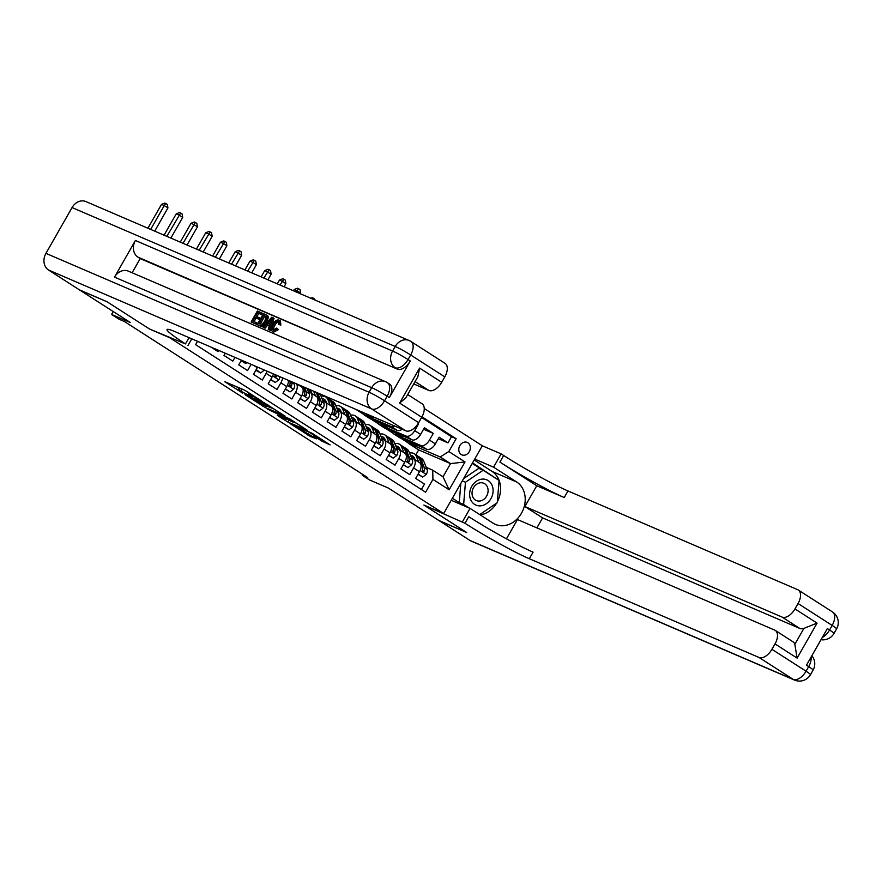 <?xml version="1.0" encoding="UTF-8"?>
<svg xmlns="http://www.w3.org/2000/svg" width="882" height="882" viewBox="0 0 882 882"><rect width="100%" height="100%" fill="white"/><g stroke="black" fill="none" stroke-linecap="round" stroke-linejoin="round"><path stroke-width="1.32" d="M262.759 401.751L244.601 390.175L224.822 381.719L242.693 393.129L238.129 389.723L252.726 397.44L248.162 394.034L250.918 395.048L262.759 401.751M467.901 442.775A6.769 5.579 113.3 0 0 467.24 442.422A6.769 5.579 113.3 0 0 459.632 446.016A6.769 5.579 113.3 0 0 461.22 454.495A6.769 5.579 113.3 0 0 461.892 454.858A6.769 5.579 113.3 0 0 469.5 451.253A6.769 5.579 113.3 0 0 467.901 442.775M321.787 441.077L330.122 444.914L312.316 433.393L290.013 423.547L310.343 436.469L316.561 438.828L294.764 426.105L308.502 431.871L317.2 437.108L313.76 435.829L321.787 441.077L322.459 439.898M169.421 337.597L149.642 329.085L107.251 301.898L79.777 290.079L130.271 322.481L111.584 314.444L118.96 319.174L124.45 321.544L367.717 477.625L362.226 475.266L369.591 479.995L388.278 488.022L438.773 520.424L466.258 532.232L423.867 505.033L443.657 513.545L169.443 337.563M284.754 415.94L264.787 403.118L245.009 394.673L265.339 407.583L284.842 415.775M289.814 418.95L307.62 430.471L287.841 422.026L277.279 415.378L285.867 418.961L280.3 415.29L267.301 409.005L289.814 418.95M438.299 438.696L448.001 442.874L439.159 437.196L435.344 443.878L429.446 440.096A8.456 4.741 122.7 0 1 420.868 445.531L393.615 433.823L401.96 437.174L402.71 435.851M423.558 429.236L433.26 433.415L424.418 427.737L420.604 434.418L414.705 430.637A8.456 4.741 122.7 0 1 406.128 436.072L378.874 424.363L387.22 427.715L387.97 426.392M210.952 347.078L218.086 351.653L218.78 350.441M225.252 353.219L223.984 355.435L232.837 361.113L234.954 357.386M241.073 360.793L245.835 363.538L241.47 360.198L238.735 364.894L247.577 370.572L251.127 364.343M257.588 367.121A8.456 4.741 -57.3 0 1 257.29 367.673L253.476 374.354L262.318 380.032L266.132 373.351A8.456 4.741 122.7 0 0 267.125 371.223M273.376 373.902A8.456 4.741 -57.3 0 1 272.031 377.132L268.216 383.813L277.058 389.491L280.873 382.81A8.456 4.741 122.7 0 0 282.527 377.838M288.414 380.374A8.456 4.741 -57.3 0 1 286.771 386.592L282.957 393.273L291.81 398.951L295.624 392.27A8.456 4.741 122.7 0 0 296.418 383.813M297.146 384.122L301.688 387.033A8.456 4.741 -57.3 0 1 301.512 396.051L297.708 402.732L306.55 408.41L310.365 401.729A8.456 4.741 122.7 0 0 310.53 392.711A8.456 4.741 122.7 0 0 310.144 392.512L308.369 391.74M310.53 392.711L316.429 396.492A8.456 4.741 -57.3 0 1 316.263 405.511L312.448 412.192L321.291 417.87L325.105 411.188A8.456 4.741 122.7 0 0 325.282 402.17A8.456 4.741 122.7 0 0 324.885 401.972L323.11 401.2M325.282 402.17L331.18 405.952A8.456 4.741 -57.3 0 1 331.004 414.97L327.189 421.651L336.031 427.329L339.846 420.648A8.456 4.741 122.7 0 0 340.022 411.629A8.456 4.741 122.7 0 0 339.636 411.431L337.861 410.659M340.022 411.629L345.92 415.411A8.456 4.741 -57.3 0 1 345.744 424.429L341.929 431.111L350.782 436.788L354.597 430.107A8.456 4.741 122.7 0 0 354.762 421.089A8.456 4.741 122.7 0 0 354.377 420.89L352.602 420.119M354.762 421.089L360.661 424.87A8.456 4.741 -57.3 0 1 360.495 433.889L356.681 440.57L365.523 446.248L369.338 439.567A8.456 4.741 122.7 0 0 369.514 430.548A8.456 4.741 122.7 0 0 369.117 430.35L367.342 429.578M369.514 430.548L375.401 434.33A8.456 4.741 -57.3 0 1 375.236 443.348L371.421 450.029L380.263 455.707L384.078 449.026A8.456 4.741 122.7 0 0 384.254 440.008A8.456 4.741 122.7 0 0 383.857 439.809L382.082 439.038M384.254 440.008L390.153 443.789A8.456 4.741 -57.3 0 1 389.976 452.808L386.162 459.489L395.015 465.167L398.818 458.486A8.456 4.741 122.7 0 0 398.995 449.467A8.456 4.741 122.7 0 0 398.609 449.269L396.834 448.497M398.995 449.467L404.893 453.249A8.456 4.741 -57.3 0 1 404.717 462.267L400.902 468.948L409.755 474.626L413.57 467.945A8.456 4.741 122.7 0 0 413.735 458.927A8.456 4.741 122.7 0 0 413.349 458.728L411.574 457.956M435.344 443.878A8.456 4.741 -57.3 0 1 426.767 449.313L399.513 437.604L393.615 433.823M420.604 434.418A8.456 4.741 -57.3 0 1 412.026 439.853L384.773 428.145L378.874 424.363M395.037 426.193A8.456 4.741 122.7 0 1 391.387 426.612L364.123 414.904L372.48 418.255L373.229 416.932M402.126 429.247A8.456 4.741 -57.3 0 1 397.286 430.394L370.021 418.685L364.123 414.904M383.284 421.144A8.456 4.741 -57.3 0 1 382.534 420.935L354.751 408.884M424.242 408.509L482.311 445.763L443.657 513.545M448.001 442.874L451.507 436.733L456.126 438.718L421.993 416.822M456.126 438.718L448.806 451.54L465.023 461.947L449.147 489.786L432.93 479.389L425.609 492.211L195.617 344.642L197.524 341.301M421.409 489.51L424.496 484.086L415.654 478.408L419.468 471.727A8.456 4.741 -57.3 0 0 419.634 462.708L413.735 458.927M418.52 423.955L414.705 430.637M433.26 433.415L429.446 440.096M451.507 436.733L421.596 417.539M415.874 454.803L418.674 449.897L450.548 463.601L440.228 456.975L408.355 443.282L416.701 446.634L417.462 445.311M418.674 449.897L408.355 443.282M362.711 474.406L362.226 475.266M113.238 311.555L111.584 314.444M426.315 467.416L432.709 470.172L443.029 476.787L450.548 463.601L465.023 461.947M385.952 428.652L393.714 433.635M371.201 419.193L378.973 424.176M356.46 409.733L364.233 414.716M400.693 438.111L408.465 443.095M364.707 413.272L372.48 418.255M379.447 422.732L387.22 427.715M394.188 432.191L401.96 437.174M432.93 479.389L432.709 470.172M440.228 456.975L448.806 451.54M408.939 441.65L416.701 446.634M449.147 489.786L443.029 476.787M247.941 392.082L244.149 389.976M239.22 387.86L238.129 389.723M235.913 386.437L238.901 388.356M271.755 408.068L275.063 409.491M267.389 404.882L248.327 396.514L259.021 402.71L270.675 407.716L271.81 408.035L267.522 404.651M297.565 423.922L285.944 417.407L281.082 415.378L286.65 419.049L293.684 422.379L294.886 422.213M154.703 231.15L167.933 207.931L164.25 205.572L161.505 204.392L147.911 228.229M150.657 229.408L164.25 205.572L165.893 203.544L167.36 204.492L167.933 207.931M161.505 204.392L164.791 203.069L165.893 203.544M492.035 485.232A13.748 11.334 113.3 0 0 476.467 481.197A13.748 11.334 113.3 0 0 470.69 499.708A13.748 11.334 113.3 0 0 486.269 503.754A13.748 11.334 113.3 0 0 492.035 485.232M487.371 486.952A9.415 7.762 113.3 0 0 483.788 483.27A9.415 7.762 113.3 0 0 474.527 486.214A9.415 7.762 113.3 0 0 472.763 496.864A9.415 7.762 113.3 0 0 476.346 500.557A9.415 7.762 113.3 0 0 485.607 497.613A9.415 7.762 113.3 0 0 487.371 486.952M464.594 506.036L459.246 502.608L460.801 483.479M463.535 478.683L478.783 468.353L483.182 470.238L499.091 480.447L497.283 502.685L479.731 514.592M468.992 507.922L463.634 504.493L465.453 482.256L483.182 470.238M459.246 502.608L463.634 504.493M462.278 480.888L465.453 482.256M279.351 322.084C277.742 321.798 276.242 322.922 274.853 325.469C273.299 328.016 273.133 329.791 274.346 330.805M276.584 328.093L277.312 328.854L272.538 331.356C270.675 330.188 270.741 327.839 272.736 324.322C274.71 320.96 276.772 319.549 278.944 320.078L279.66 324.367L278.547 324.289L278.172 321.324C276.562 321.037 275.063 322.162 273.674 324.719C272.119 327.255 271.954 329.03 273.166 330.044L276.584 328.093L278.492 329.614L273.718 332.117L272.13 331.147L273.718 332.117M279.66 324.367L280.84 325.116L280.421 320.993L278.944 320.078M280.84 325.116L278.547 324.289M269.308 325.833L267.753 325.16L265.074 328.225L262.902 327.046L271.788 317.178L272.836 317.63L269.186 329.747L268.205 329.317L269.385 325.612L266.573 324.411L263.894 327.465L262.902 327.046M272.836 317.63L274.015 318.38L270.366 330.496L268.205 329.317M257.235 324.609L251.127 321.974L257.39 310.982L263.222 313.738L262.494 315.006L258.779 313.408L256.96 316.594M262.042 312.989L261.326 314.257L257.599 312.658L255.67 316.032L260.322 318.281L259.595 319.549L256.122 318.06L254.071 321.665M389.359 397.606L387.154 396.194A12.69 7.111 -57.3 0 0 387.407 382.678L389.623 384.1A12.69 7.111 122.7 0 1 389.359 397.606L410.262 360.97A12.69 7.111 122.7 0 1 397.396 369.128L137.978 257.158A12.69 10.463 -66.7 0 1 135.398 240.488L114.506 277.124A12.69 10.463 -66.7 0 1 128.364 271.149L385.566 381.697A12.69 10.463 113.3 0 0 371.708 387.683L114.506 277.124M132.102 272.759L140.194 258.58L397.396 369.128M266.915 315.326L268.503 317.189L266.144 323.44M264.049 325.778L260.752 326.362L257.213 324.598L263.475 313.606L266.816 315.227L267.323 316.429L265.791 321.368C263.795 324.885 261.722 326.296 259.573 325.612L257.213 324.598M106.81 301.611L149.499 328.997L185.463 343.925A52.876 4.057 29.7 0 1 167.007 329.537A52.876 4.057 29.7 0 1 176.08 332.084L405.808 430.824L371.675 408.928L48.521 270.024L79.336 289.803L106.81 301.611M187.965 345.535L191.78 338.831M419.589 368.092L417.892 376.68L405.764 397.936L399.634 403.074L419.589 368.092L441.706 382.281L444.793 376.879L410.659 354.972L408.046 359.558L410.262 360.97M441.706 382.281A12.69 7.111 122.7 0 1 428.839 390.439L415.08 381.608M413.746 383.946L428.839 390.439M135.398 240.488L392.6 351.047L395.213 346.472A12.69 0.97 -150.3 0 1 410.659 354.972A12.69 7.111 -57.3 0 0 410.913 341.466L445.046 363.362A12.69 7.111 122.7 0 1 444.793 376.879M48.521 270.024A12.69 10.463 -66.7 0 1 45.941 253.366L72.059 207.568A12.69 10.463 -66.7 0 1 85.918 201.581L409.072 340.485A12.69 10.463 113.3 0 0 395.213 346.472L72.059 207.568M407.693 394.563L422.004 403.747A12.69 7.111 122.7 0 1 421.75 417.263L399.634 403.074M45.941 253.366L369.095 392.258L371.708 387.683A12.69 0.97 -150.3 0 1 387.154 396.194L384.541 400.77L418.663 422.665L421.75 417.263M418.663 422.665A12.69 7.111 122.7 0 1 405.808 430.824M140.194 258.58L137.978 257.158M259.143 317.531L258.415 318.799L254.953 317.3L252.781 321.114L256.662 322.779L255.945 324.047L257.125 324.808M255.945 324.047L251.127 321.974M256.662 322.779L257.82 323.518M254.953 317.3L256.122 318.06M258.415 318.799L259.595 319.549M257.599 312.658L258.779 313.408M261.326 314.257L262.494 315.006M265.736 314.576L267.996 315.988M258.867 323.727L262.23 324.201L264.876 320.938L265.989 316.539L263.685 315.271L258.867 323.727M259.573 325.612L260.752 326.362M265.791 321.368L266.97 322.117M267.323 316.429L268.503 317.189M263.685 315.271L264.865 316.032L260.157 324.278M265.956 316.495L264.865 316.032M269.98 320.508L267.577 323.253L269.826 324.223L271.59 318.667L269.98 320.508L270.84 321.048M263.894 327.465L265.074 328.225M266.573 324.411L267.753 325.16M269.186 329.747L270.366 330.496M270.542 321.974L268.911 323.837M273.674 324.719L274.853 325.469M277.312 328.854L278.492 329.614M832.432 611.91A12.69 12.69 0 0 1 836.599 628.877A12.69 0.97 -150.3 0 0 832.167 625.426L798.045 603.52A12.69 7.111 -57.3 0 0 798.298 590.014L832.432 611.91A12.69 7.111 122.7 0 1 832.167 625.426L829.554 630.002L827.349 628.579L806.446 665.215L808.662 666.638L806.049 671.213A12.69 7.111 122.7 0 1 793.183 679.372L759.06 657.476A12.69 7.111 -57.3 0 0 771.915 649.317L806.049 671.213A12.69 0.97 29.7 0 1 810.481 674.675A12.69 12.69 0 0 1 794.439 680.044A12.69 10.463 113.3 0 1 793.183 679.372L470.029 540.479L439.214 520.7L466.699 532.519L424.01 505.132L464.99 523.28A52.876 4.057 -150.3 0 0 529.332 558.736L759.06 657.476M451.209 500.281L470.062 508.385L493.137 523.191A23.792 19.625 113.3 0 0 495.497 524.437A23.792 19.625 113.3 0 0 522.232 511.803A23.792 19.625 113.3 0 0 516.643 481.969L493.567 467.173L501.141 453.888L503.655 455.498A52.876 4.057 -150.3 0 0 567.986 490.954L797.714 589.694A12.69 7.111 -57.3 0 1 798.298 590.014M470.062 508.385L462.488 521.67M775.256 630.398L792.951 641.754A12.69 7.111 122.7 0 1 794.825 644.334L803.921 628.381L817.074 623.122L797.119 658.104L775.002 643.915A12.69 7.111 -57.3 0 0 775.256 630.398A12.69 7.111 -57.3 0 0 774.672 630.09L517.469 519.542L506.466 538.836M536.884 527.877L542.584 517.888L524.889 506.533L782.091 617.08A12.69 7.111 -57.3 0 0 794.958 608.933L817.074 623.122M536.752 485.739L499.896 462.091A52.876 4.057 -150.3 0 0 564.226 497.547L536.752 485.739L524.889 506.533M775.002 643.915L771.915 649.317M794.439 680.044L471.286 541.14A12.69 10.463 -66.7 0 1 470.029 540.479M474.725 459.07L493.567 467.173M482.3 445.785L501.141 453.888M798.045 603.52L794.958 608.933M803.921 628.381A12.69 7.111 122.7 0 1 799.787 628.436L782.091 617.08M542.584 517.888L799.787 628.436M464.99 523.28L468.75 516.676A52.876 4.057 -150.3 0 0 533.092 552.143L529.332 558.736M797.119 658.104L794.825 644.334M474.207 459.963L492.024 471.396A23.792 19.625 -66.7 0 1 497.36 501.704M496.533 503.192A23.792 19.625 -66.7 0 1 480.304 514.956M452.378 498.253L464.34 505.926M498.528 480.084L472.543 462.896M482.322 469.874L472.245 463.403M496.114 478.54L498.562 479.588M170.876 238.096L182.684 217.391L178.991 215.032L176.246 213.852L164.085 235.174M166.83 236.354L180.634 213.003L182.111 213.951L182.684 217.391M176.246 213.852L179.531 212.529L180.634 213.003M187.05 245.053L197.425 226.85L193.742 224.491L190.986 223.311L180.259 242.131M183.004 243.311L195.374 222.462L196.851 223.411L197.425 226.85M190.986 223.311L194.283 221.988L195.374 222.462M245.835 363.538L247.059 362.601M203.224 251.998L212.165 236.31L208.483 233.951L205.738 232.771L196.432 249.077M199.178 250.268L210.125 231.922L211.592 232.87L212.165 236.31M205.738 232.771L209.023 231.448L210.125 231.922M256.232 369.514L260.576 372.998L264.137 370.275A5.601 3.142 -57.3 0 0 264.291 369.999M255.813 370.253L260.576 372.998M219.398 258.955L226.906 245.769L223.223 243.41L220.478 242.23L212.606 256.034M215.351 257.213L224.866 241.381L226.343 242.33L226.906 245.769M220.478 242.23L223.763 240.907L224.866 241.381M270.983 378.973L270.895 379.613L275.316 382.457L278.877 379.734A5.601 3.142 -57.3 0 0 279.903 376.713M270.565 379.712L275.316 382.457M275.173 374.674A5.601 3.142 122.7 0 1 274.964 375.379L275.438 377.154L276.728 376.504A5.601 3.142 -57.3 0 0 277.014 375.467M275.085 374.982A2.855 1.599 122.7 0 1 275.151 375.831L276.728 376.504M235.571 265.901L241.657 255.229L235.218 251.69L228.78 262.99M231.525 264.17L239.606 250.841L241.084 251.789L241.657 255.229M235.218 251.69L238.504 250.367L239.606 250.841M285.724 388.433L285.636 389.072L290.057 391.917L293.629 389.194A5.601 3.142 -57.3 0 0 294.445 384.265L293.794 382.678M285.305 389.171L290.057 391.917M289.704 380.925L289.869 381.333A5.601 3.142 122.7 0 1 289.704 384.839L290.189 386.614L291.468 385.963A5.601 3.142 -57.3 0 0 291.644 382.468L291.281 381.608M289.825 384.442A2.855 1.599 122.7 0 1 289.891 385.291L291.468 385.963M251.745 272.858L256.397 264.688L252.715 262.329L249.959 261.149L244.953 269.936M247.699 271.116L254.347 260.3L255.824 261.248L256.397 264.688M249.959 261.149L253.255 259.826L254.347 260.3M300.464 397.892L300.376 398.543L304.808 401.376L308.369 398.653A5.601 3.142 -57.3 0 0 309.185 393.725L306.969 388.345M300.762 386.448L300.376 385.511M300.045 398.631L304.808 401.376M302.879 386.592L304.61 390.792A5.601 3.142 122.7 0 1 304.444 394.298L304.929 396.073L306.219 395.423A5.601 3.142 -57.3 0 0 306.385 391.928L304.466 387.264M304.577 393.901A2.855 1.599 122.7 0 1 304.632 394.75L306.219 395.423M267.919 279.803L271.138 274.148L264.71 270.609L261.127 276.893M263.872 278.073L269.098 269.76L270.565 270.708L271.138 274.148M264.71 270.609L267.996 269.286L269.098 269.76M315.216 407.352L315.128 408.002L319.549 410.836L323.11 408.112A5.601 3.142 -57.3 0 0 323.926 403.184L320.541 394.96A16.185 9.063 -57.3 0 0 320.034 393.956M315.502 395.908L313.562 391.178M311.952 393.615L311.313 392.082A13.428 7.53 -57.3 0 0 309.505 389.822A13.428 7.53 -57.3 0 0 307.289 389.127M314.786 408.09L319.549 410.836M316.065 392.258L319.361 400.252A5.601 3.142 122.7 0 1 319.185 403.758L319.67 405.533L320.96 404.882A5.601 3.142 -57.3 0 0 321.125 401.387L317.74 393.163A16.185 9.063 -57.3 0 0 317.641 392.931M309.67 392.303A13.428 7.53 122.7 0 1 311.302 392.049M310.729 391.002A13.428 7.53 -57.3 0 0 308.116 391.112M319.317 403.361A2.855 1.599 122.7 0 1 319.372 404.21L320.96 404.882M284.092 286.76L285.878 283.607L282.196 281.248L279.451 280.068L277.301 283.839M280.046 285.018L283.839 279.219L285.316 280.167L285.878 283.607M279.451 280.068L282.736 278.745L283.839 279.219M329.956 416.811L329.868 417.462L334.289 420.295L337.85 417.572A5.601 3.142 -57.3 0 0 338.677 412.644L335.281 404.419A16.185 9.063 -57.3 0 0 333.098 401.696L330.298 399.899A16.185 9.063 -57.3 0 0 329.361 399.425M330.254 405.367L327.917 399.689A16.185 9.063 -57.3 0 0 325.734 396.966A16.185 9.063 -57.3 0 0 321.081 396.272M326.693 403.074L326.053 401.542A13.428 7.53 -57.3 0 0 324.245 399.281A13.428 7.53 -57.3 0 0 322.029 398.587M329.537 417.55L334.289 420.295M325.734 396.966L328.534 398.763A16.185 9.063 122.7 0 1 330.717 401.486L334.102 409.711A5.601 3.142 122.7 0 1 333.936 413.217L334.41 414.992L335.7 414.342A5.601 3.142 -57.3 0 0 335.866 410.847L332.481 402.622A16.185 9.063 -57.3 0 0 330.298 399.899M324.411 401.762A13.428 7.53 122.7 0 1 326.042 401.508M325.469 400.461A13.428 7.53 -57.3 0 0 322.856 400.571M334.058 412.82A2.855 1.599 122.7 0 1 334.124 413.669L335.7 414.342M300.266 293.717L300.63 293.067L296.936 290.707L294.191 289.528L293.474 290.795M296.22 291.975L298.579 288.679L300.056 289.627L300.63 293.067M294.191 289.528L297.477 288.205L298.579 288.679M344.697 426.271L344.608 426.921L349.029 429.755L352.602 427.031A5.601 3.142 -57.3 0 0 353.417 422.103L350.022 413.878A16.185 9.063 -57.3 0 0 347.85 411.155L345.049 409.358A16.185 9.063 -57.3 0 0 344.101 408.884M344.994 414.827L342.657 409.149A16.185 9.063 -57.3 0 0 340.474 406.426A16.185 9.063 -57.3 0 0 335.822 405.731M341.433 412.533L340.805 411.001A13.428 7.53 -57.3 0 0 338.986 408.741A13.428 7.53 -57.3 0 0 336.781 408.046M344.278 427.009L349.029 429.755M340.474 406.426L343.274 408.223A16.185 9.063 122.7 0 1 345.457 410.946L348.842 419.171A5.601 3.142 122.7 0 1 348.677 422.676L349.162 424.451L350.441 423.801A5.601 3.142 -57.3 0 0 350.617 420.306L347.221 412.081A16.185 9.063 -57.3 0 0 345.049 409.358M339.151 411.221A13.428 7.53 122.7 0 1 340.783 410.968M340.209 409.921A13.428 7.53 -57.3 0 0 337.597 410.031M348.798 422.28A2.855 1.599 122.7 0 1 348.864 423.128L350.441 423.801M310.795 298.237L312.228 297.664L314.797 299.086L314.951 300.023M313.319 298.138L312.614 299.02M359.437 435.73L359.36 436.381L363.781 439.214L367.342 436.491A5.601 3.142 -57.3 0 0 368.158 431.563L364.773 423.338A16.185 9.063 -57.3 0 0 362.59 420.615L359.79 418.818A16.185 9.063 -57.3 0 0 358.842 418.344M359.735 424.286L357.397 418.608A16.185 9.063 -57.3 0 0 355.214 415.885A16.185 9.063 -57.3 0 0 350.573 415.19M356.174 422.004L355.545 420.46A13.428 7.53 -57.3 0 0 353.737 418.2A13.428 7.53 -57.3 0 0 351.521 417.506M359.018 436.469L363.781 439.214M355.214 415.885L358.015 417.682A16.185 9.063 122.7 0 1 360.198 420.405L363.593 428.63A5.601 3.142 122.7 0 1 363.417 432.136L363.902 433.911L365.192 433.26A5.601 3.142 -57.3 0 0 365.357 429.766L361.973 421.541A16.185 9.063 -57.3 0 0 359.79 418.818M353.903 420.681A13.428 7.53 122.7 0 1 355.534 420.427M354.95 419.38A13.428 7.53 -57.3 0 0 352.337 419.49M363.549 431.739A2.855 1.599 122.7 0 1 363.605 432.588L365.192 433.26M374.188 445.19L374.1 445.84L378.521 448.673L382.082 445.95A5.601 3.142 -57.3 0 0 382.898 441.022L379.514 432.797A16.185 9.063 -57.3 0 0 377.331 430.074L374.53 428.277A16.185 9.063 -57.3 0 0 373.593 427.803M374.475 433.746L372.138 428.068A16.185 9.063 -57.3 0 0 369.966 425.345A16.185 9.063 -57.3 0 0 365.313 424.65M370.925 431.463L370.286 429.92A13.428 7.53 -57.3 0 0 368.478 427.66A13.428 7.53 -57.3 0 0 366.262 426.965M373.759 445.928L378.521 448.673M369.966 425.345L372.766 427.142A16.185 9.063 122.7 0 1 374.938 429.865L378.334 438.089A5.601 3.142 122.7 0 1 378.158 441.595L378.643 443.37L379.933 442.72A5.601 3.142 -57.3 0 0 380.098 439.225L376.713 431A16.185 9.063 -57.3 0 0 374.53 428.277M368.643 430.14A13.428 7.53 122.7 0 1 370.275 429.887M369.701 428.839A13.428 7.53 -57.3 0 0 367.088 428.95M378.29 441.198A2.855 1.599 122.7 0 1 378.345 442.047L379.933 442.72M388.929 454.649L388.841 455.299L393.262 458.133L396.823 455.41A5.601 3.142 -57.3 0 0 397.65 450.482L394.254 442.257A16.185 9.063 -57.3 0 0 392.082 439.534L389.271 437.737A16.185 9.063 -57.3 0 0 388.334 437.263M389.227 443.205L386.889 437.527A16.185 9.063 -57.3 0 0 384.706 434.804A16.185 9.063 -57.3 0 0 380.054 434.109M385.666 440.923L385.026 439.379A13.428 7.53 -57.3 0 0 383.218 437.119A13.428 7.53 -57.3 0 0 381.002 436.425M388.51 455.388L393.262 458.133M384.706 434.804L387.507 436.601A16.185 9.063 122.7 0 1 389.69 439.324L393.074 447.549A5.601 3.142 122.7 0 1 392.909 451.055L393.383 452.83L394.673 452.179A5.601 3.142 -57.3 0 0 394.849 448.684L391.454 440.46A16.185 9.063 -57.3 0 0 389.271 437.737M383.383 439.6A13.428 7.53 122.7 0 1 385.015 439.346M384.442 438.299A13.428 7.53 -57.3 0 0 381.829 438.409M393.03 450.658A2.855 1.599 122.7 0 1 393.096 451.507L394.673 452.179M403.669 464.108L403.581 464.759L408.002 467.592L411.574 464.869A5.601 3.142 -57.3 0 0 412.39 459.941L409.005 451.716A16.185 9.063 -57.3 0 0 406.822 448.993L404.022 447.196A16.185 9.063 -57.3 0 0 403.074 446.722M403.967 452.664L401.63 446.987A16.185 9.063 -57.3 0 0 399.447 444.263A16.185 9.063 -57.3 0 0 394.794 443.569M400.406 450.382L399.778 448.839A13.428 7.53 -57.3 0 0 397.958 446.579A13.428 7.53 -57.3 0 0 395.753 445.884M403.25 464.847L408.002 467.592M399.447 444.263L402.247 446.06A16.185 9.063 122.7 0 1 404.43 448.784L407.815 457.008A5.601 3.142 122.7 0 1 407.649 460.514L408.134 462.289L409.413 461.639A5.601 3.142 -57.3 0 0 409.59 458.144L406.194 449.919A16.185 9.063 -57.3 0 0 404.022 447.196M398.135 449.059A13.428 7.53 122.7 0 1 399.755 448.806M399.182 447.758A13.428 7.53 -57.3 0 0 396.569 447.869M407.771 460.117A2.855 1.599 122.7 0 1 407.837 460.966L409.413 461.639M418.41 473.568L418.333 474.218L422.754 477.052L426.315 474.329A5.601 3.142 -57.3 0 0 427.131 469.4L423.746 461.176A16.185 9.063 -57.3 0 0 421.563 458.453L418.763 456.656A16.185 9.063 -57.3 0 0 417.814 456.181M418.707 462.124L416.37 456.446A16.185 9.063 -57.3 0 0 414.187 453.723A16.185 9.063 -57.3 0 0 409.546 453.028M415.146 459.842L414.518 458.298A13.428 7.53 -57.3 0 0 412.71 456.038A13.428 7.53 -57.3 0 0 410.494 455.344M417.991 474.307L422.754 477.052M414.187 453.723L416.999 455.52A16.185 9.063 122.7 0 1 419.171 458.243L422.566 466.468A5.601 3.142 122.7 0 1 422.39 469.974L422.875 471.749L424.165 471.098A5.601 3.142 -57.3 0 0 424.33 467.603L420.946 459.379A16.185 9.063 -57.3 0 0 418.763 456.656M412.875 458.519A13.428 7.53 122.7 0 1 414.507 458.265M413.934 457.218A13.428 7.53 -57.3 0 0 411.31 457.328M422.522 469.577A2.855 1.599 122.7 0 1 422.577 470.426L424.165 471.098M426.767 449.313L420.868 445.531M412.026 439.853L406.128 436.072M397.286 430.394L391.387 426.612M419.468 471.727L413.57 467.945M404.717 462.267L398.818 458.486M389.976 452.808L384.078 449.026M375.236 443.348L369.338 439.567M360.495 433.889L354.597 430.107M345.744 424.429L339.846 420.648M331.004 414.97L325.105 411.188M316.263 405.511L310.365 401.729M301.512 396.051L295.624 392.27M286.771 386.592L280.873 382.81M272.031 377.132L266.132 373.351M257.29 367.673L254.082 365.611M251.359 394.276L250.918 395.048M249.882 393.328L249.297 394.353M241.877 388.995L240.885 390.737M240.257 388.3L239.265 390.042M266.331 405.852L265.339 407.583M263.663 404.706L262.814 406.194M288.833 420.284L287.841 422.026M286.33 418.84L285.316 420.637M280.63 414.705L280.3 415.29M311.015 435.278L310.343 436.469M308.579 433.735L307.818 435.069M324.896 441.463L324.311 442.466M189.035 337.652L185.463 343.925M395.18 367.717A12.69 7.111 -57.3 0 0 408.046 359.558A12.69 0.97 29.7 0 0 392.6 351.047A12.69 10.463 113.3 0 0 395.18 367.717M410.328 341.147A12.69 10.463 113.3 0 0 409.072 340.485A12.69 12.69 0 0 1 410.913 341.466M371.675 408.928A12.69 7.111 -57.3 0 0 384.541 400.77A12.69 0.97 29.7 0 0 369.095 392.258A12.69 10.463 113.3 0 0 371.675 408.928M386.823 382.369A12.69 10.463 113.3 0 0 385.566 381.697A12.69 12.69 0 0 1 387.407 382.678M499.896 462.091L503.655 455.498M564.226 497.547L567.986 490.954M811.098 657.079A12.69 7.111 122.7 0 1 808.662 666.638A12.69 0.97 -150.3 0 1 813.094 670.088A12.69 12.69 0 0 0 811.859 655.734M820.999 639.704A12.69 12.69 0 0 0 833.986 633.452A12.69 0.97 29.7 0 0 829.554 630.002A12.69 7.111 122.7 0 1 822.278 637.477M492.024 471.396L516.643 481.969M261.921 368.985L264.049 370.352M272.67 375.875L278.789 379.811M287.411 385.335L293.541 389.271M291.644 382.468L294.445 384.265M288.414 380.396L289.869 381.333M302.151 394.794L308.281 398.73M306.385 391.928L309.185 393.725M303.154 389.855L304.61 390.792M316.903 404.254L323.021 408.19M317.74 393.163L320.541 394.96M321.125 401.387L323.926 403.184M317.906 399.314L319.361 400.252M331.643 413.713L337.762 417.649M332.481 402.622L335.281 404.419M327.917 399.689L330.717 401.486M335.866 410.847L338.677 412.644M332.646 408.774L334.102 409.711M346.383 423.173L352.513 427.108M347.221 412.081L350.022 413.878M342.657 409.149L345.457 410.946M350.617 420.306L353.417 422.103M347.387 418.233L348.842 419.171M361.124 432.632L367.254 436.568M361.973 421.541L364.773 423.338M357.397 418.608L360.198 420.405M365.357 429.766L368.158 431.563M362.127 427.693L363.593 428.63M375.875 442.091L381.994 446.027M376.713 431L379.514 432.797M372.138 428.068L374.938 429.865M380.098 439.225L382.898 441.022M376.879 437.152L378.334 438.089M390.616 451.551L396.735 455.487M391.454 440.46L394.254 442.257M386.889 437.527L389.69 439.324M394.849 448.684L397.65 450.482M391.619 446.612L393.074 447.549M405.356 461.01L411.486 464.946M406.194 449.919L409.005 451.716M401.63 446.987L404.43 448.784M409.59 458.144L412.39 459.941M406.359 456.071L407.815 457.008M420.097 470.47L426.227 474.406M420.946 459.379L423.746 461.176M416.37 456.446L419.171 458.243M424.33 467.603L427.131 469.4M421.1 465.531L422.566 466.468M248.911 392.711L248.162 394.034M267.632 315.701L266.452 314.94M813.094 670.088L810.481 674.675M836.599 628.877L833.986 633.452"/></g></svg>

